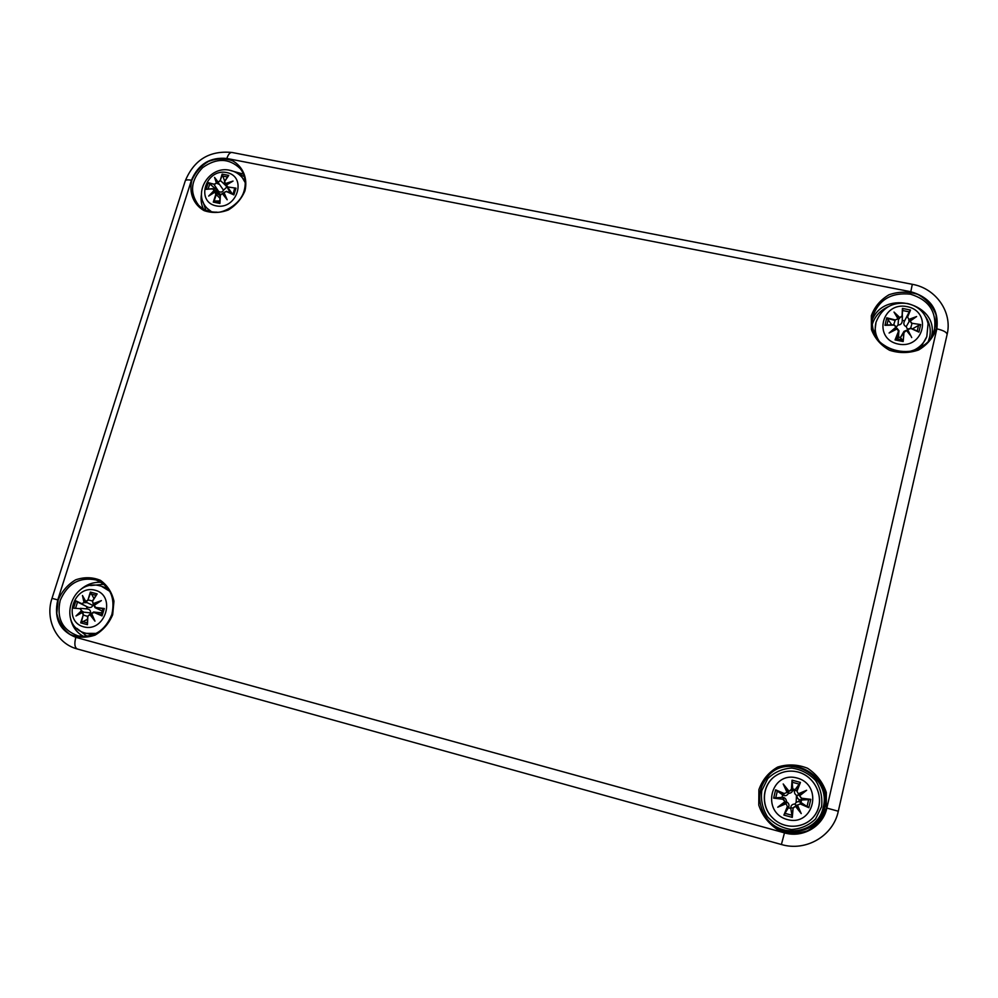 <?xml version="1.0" encoding="UTF-8"?>
<svg xmlns="http://www.w3.org/2000/svg" width="998" height="998" viewBox="0 0 998 998"><rect width="100%" height="100%" fill="white"/><g stroke="black" fill="none" stroke-linecap="round" stroke-linejoin="round"><path stroke-width="1.5" d="M800.533 802.23L800.945 800.022M796.142 802.442L796.479 795.394M794.495 791.364L792.749 789.505M799.211 799.598L798.849 801.693M86.726 608.892L87.362 606.909M109.78 591.327L101.571 586.325L107.946 588.508M93.014 634.828L86.377 633.356L96.232 633.406M95.134 590.205C116.716 595.719 105.127 632.894 83.607 626.831C62.088 621.08 73.79 584.267 95.134 590.205M92.639 601.095L97.143 593.897L92.465 601.033L93.413 604.039L92.44 601.033L93.163 603.927M87.849 616.315L87.462 624.698L87.849 616.315L89.857 614.568L94.972 621.143L91.629 613.496L94.174 612.498L102.021 615.903L104.328 608.531L95.758 607.458L94.186 605.349L101.409 600.596L93.313 603.565M93.974 598.451L90.356 592.076L87.986 599.848L85.803 601.544L82.46 595.494L84.032 602.617L81.686 603.653L75.873 600.846L73.553 608.169L80.102 608.68L81.474 610.739L75.985 615.978L82.347 612.523L83.196 615.055L80.663 622.839L87.425 619.296M87.986 599.848L90.519 593.086M82.46 595.494L85.728 601.956L88.473 599.973L92.44 601.008M85.803 601.544L83.283 597.602M81.686 603.653L84.032 602.617M86.377 608.867L87.051 606.759L75.873 600.846M85.753 601.969L92.876 605.462C91.766 607.52 90.032 608.044 87.674 607.058L87.051 606.759M93.912 605.462L92.876 605.462M86.888 602.63L84.593 602.68M80.102 608.68L73.553 608.169M81.474 610.739L80.364 608.356L87.088 608.917C89.645 609.279 90.793 610.601 90.544 612.884L91.404 613.396M75.985 615.978L82.347 612.523M78.019 614.543L81.936 610.951L83.682 612.161L82.522 612.136L83.682 615.18L87.624 616.365M83.196 615.055L81.387 622.066M83.682 612.161L90.544 612.884M89.857 614.568L87.662 616.265L87.263 623.925M87.637 616.277L89.97 614.182L91.691 614.319M94.972 621.143L90.182 614.219L91.741 614.419M94.174 612.498L93.675 611.986L91.629 613.496M104.328 608.531L102.881 608.892L100.998 614.868L102.021 615.903M95.758 607.458L103.343 608.792M93.388 604.015L98.927 601.906L93.974 605.212L95.01 607.62L101.996 610.938L94.997 607.632M94.186 605.349L95.01 607.62M98.952 601.894L101.409 600.596M94.798 604.638L93.413 604.039M93.675 618.91L91.367 613.521L93.675 611.986L101.759 613.034M800.77 802.342L801.219 800.047M772.652 817.898C760.202 806.11 762.01 784.166 775.995 775.571L776.195 775.434C762.11 784.091 760.289 806.197 772.826 818.073C785.351 830.91 808.205 828.203 816.314 812.809C824.847 797.652 815.191 776.332 798.088 772.04C790.191 770.094 782.894 771.217 776.195 775.434C782.894 771.217 790.191 770.094 798.088 772.04C816.626 777.018 824.934 799.81 815.715 813.881C806.733 828.789 784.553 830.274 772.826 818.073L772.652 817.898M796.978 778.003C823.624 784.827 813.919 827.043 787.285 819.545C760.701 812.422 770.593 770.681 796.978 778.003M797.14 790.89L800.446 782.42L795.169 789.605L792.761 788.956L792.749 789.63C792.524 792.038 791.09 793.273 788.457 793.323C787.148 795.581 785.376 796.217 783.18 795.244L775.608 789.83L773.65 798.138L782.894 799.248L784.902 801.656L777.754 807.195L786.15 803.714L787.347 806.596L783.892 815.079L788.358 807.781L790.778 808.442L790.778 807.756C790.915 805.336 792.312 804.101 794.982 804.039C796.267 801.781 798.063 801.145 800.359 802.143L808.842 807.694L810.788 799.323L801.619 798.238L799.61 795.83L806.646 790.266L798.363 793.772L796.716 790.778L798.363 793.772M790.778 808.442L792.3 817.387L793.111 808.168L795.456 806.247L801.232 813.595L797.464 805.062L800.296 803.964L808.842 807.694M792.761 788.956L792.05 780.174L791.389 789.343L789.069 791.264L783.205 783.966L787.06 792.437L784.228 793.535L775.608 789.83M791.389 789.343L792.375 781.334M789.069 791.264L792.749 789.63M783.205 783.966L788.457 793.323M784.228 793.535L787.06 792.437M788.857 791.688L787.534 792.462L784.802 786.561L788.869 791.676M782.894 799.248L773.65 798.138M784.902 801.656L782.682 797.352C785.052 797.614 786.324 799.086 786.486 801.743C788.782 803.14 789.505 804.949 788.645 807.182L788.358 807.781M777.754 807.195L786.486 801.743M787.347 806.596L786.15 803.714M774.797 797.864L782.682 797.352M786.162 803.24L780.311 805.71L785.326 801.868L786.15 803.228M793.111 808.168L791.975 816.202M795.456 806.247L792.686 808.056L790.778 807.756M801.232 813.595L794.982 804.039M800.296 803.964L797.464 805.062M795.643 805.81L796.965 805.024L799.648 810.975L795.643 805.823M801.619 798.238L810.788 799.323M799.61 795.83L801.519 798.65L800.858 800.022C798.388 799.747 797.09 798.275 796.94 795.618C794.62 794.221 793.934 792.412 794.87 790.204L795.169 789.605M796.94 795.618L804.114 791.763L799.173 795.618L798.338 794.233L806.646 790.266M809.628 799.61L800.858 800.022M782.02 797.315L782.582 794.932M801.544 800.059L800.995 802.454M218.125 192.352L218.637 191.454L208.245 182.659L206.137 189.333L212.699 188.809L214.083 190.518L208.682 196.057L214.969 192.078L215.817 194.361L213.298 202.12L214.645 200.997L219.785 200.96M226.621 172.529C247.641 176.434 237.1 210.279 216.129 205.875C195.159 201.758 205.825 168.225 226.621 172.529M224.712 181.411L228.742 175.411L224.5 181.411L224.463 183.258L225.511 184.056L224.712 181.411L224.463 183.258L226.047 185.853M220.358 195.271L219.922 203.467L220.358 195.271L222.292 193.55L227.182 199.775L223.989 192.502L226.409 191.554L233.869 194.884L235.977 188.173L227.856 186.963L226.321 185.092L233.045 181.062L225.436 183.532M224.675 181.137L222.13 174.114L220.184 180.513L218.113 182.085L214.582 177.407L216.429 183.121L214.146 184.231L208.245 182.659M220.184 180.513L222.304 174.999M218.113 182.085L220.62 180.713L226.035 185.84M214.582 177.407L223.502 190.169C222.429 192.165 220.795 192.589 218.612 191.429L214.158 184.692L216.429 183.121M214.146 184.231L208.906 183.258M218.038 182.572L218.637 184.156L216.928 183.258M226.708 187.175L223.502 190.169M212.699 188.809L220.471 194.286M206.137 189.333L212.799 188.61M214.083 190.518L213.971 188.946M208.682 196.057L215.007 191.866M215.817 194.361L215.743 192.14L214.969 192.078M215.094 191.816L220.096 195.695M214.545 190.805L215.256 191.866M222.292 193.55L224.55 194.66L223.989 192.502M227.182 199.775L222.566 193.313L220.146 195.296L219.722 202.694M226.596 191.329L223.752 192.552M226.409 191.554L233.195 194.273M223.702 192.577L226.608 191.342L233.869 194.884M223.702 192.614L224.55 194.66M227.856 186.963L235.977 188.173M233.045 181.062L226.072 185.054L226.272 186.476L227.856 187.424L232.322 193.874M226.321 185.092L230.987 182.023M224.562 181.387L228.168 175.898M235.017 188.46L233.183 193.487M226.284 184.892L225.511 184.056M217.689 191.99L218.026 191.092M911.548 351.196C918.871 348.352 923.948 343.499 926.805 336.638L920.705 347.504M874.522 334.342L876.019 322.254C874.248 329.365 875.508 335.977 879.799 342.114M907.032 306.611C932.718 311.413 923.986 349.45 898.287 344.073C872.651 339.021 881.583 301.359 907.032 306.611M908.155 329.515L910.837 328.454L918.921 332.122L920.667 324.575L912.035 323.302L910.089 321.181L916.613 316.541L908.854 319.41L907.619 316.977L910.513 310.029L904.575 320.795L902.254 320.333L902.217 321.044C901.942 323.639 900.545 324.949 898.05 325.011L896.441 326.857M911.723 337.574L907.669 329.589L910.213 335.141L906.384 330.363L903.976 331.386L903.165 341.541L903.988 332.546L900.57 337.299L903.976 331.386L906.384 330.363L910.213 335.153M902.254 320.333L902.417 308.432L902.08 315.879L899.884 317.626L894.008 312.062L897.975 318.774L895.256 319.959L886.735 317.813L884.976 325.311L894.058 325.099L896.029 327.082L889.093 333.02L897.264 328.853L898.437 331.436L895.056 339.906L898.287 337.324L900.57 337.299M902.08 315.879L902.741 309.442M899.884 317.626L902.442 316.067L902.217 321.044M894.008 312.062L899.672 318.113M895.256 319.959L897.975 318.774M891.763 324.849L886.735 317.813M899.66 318.137L898.462 319.522L898.05 325.011M898.462 319.522L898.412 318.898M894.058 325.099L884.976 325.311M896.029 327.082L894.108 324.837L885.912 325.011M889.093 333.02L896.416 327.344L896.216 329.041M898.437 331.436L898.986 330.775L897.264 328.853M910.887 328.192L907.955 328.991L910.887 328.192M910.837 328.454L918.921 332.122M902.841 340.505L900.608 337.798M906.945 331.049L907.644 329.614M912.035 323.302L920.667 324.575M910.089 321.181L911.91 323.776L910.675 328.105M907.619 316.977L908.854 319.41M908.816 319.921L916.613 316.541M919.57 324.874L912.446 328.853M914.23 317.838L909.066 321.643L906.221 326.645C903.951 325.635 903.302 323.901 904.275 321.456L904.575 320.795M907.594 329.527L906.221 326.645M909.066 321.643L908.804 319.959M891.538 331.411L897.239 328.529L898.986 330.775L898.287 337.324M934.59 328.928L933.292 333.058C921.279 367.039 862.172 349.924 872.863 315.992C879.163 299.45 891.713 292.189 910.513 294.198C928.539 299.737 936.561 311.314 934.59 328.928M936.336 328.754L936.112 314.981C932.619 306.062 926.506 299.188 917.748 294.348C908.093 291.341 898.512 291.478 888.993 294.772C880.423 299.849 874.535 306.848 871.316 315.792L871.416 329.465C874.784 338.384 880.822 345.32 889.555 350.261C899.223 353.379 908.879 353.304 918.534 350.011C927.204 344.896 933.142 337.811 936.336 328.754M931.346 336.975C940.378 303.829 884.178 288.322 872.115 320.221M57.772 599.885L191.441 180.251C198.265 164.171 210.067 156.911 226.833 158.457L910.8 291.728C930.385 297.441 939.068 309.817 936.848 328.853L826.843 808.081C823.051 826.469 802.741 838.332 784.478 832.868L75.848 637.348C59.668 630.886 53.643 618.398 57.772 599.885L51.996 598.351L185.241 180.937C185.678 179.802 187.749 179.578 191.441 180.251M244.922 190.917C247.966 178.393 242.988 166.466 232.397 160.678C224.625 158.146 216.616 158.395 208.395 161.451C200.81 166.067 195.296 172.355 191.853 180.326C188.747 192.739 193.537 204.702 204.103 210.628C211.888 213.26 219.947 213.048 228.268 209.992C235.927 205.339 241.479 198.976 244.922 190.917M826.319 807.931L826.307 792.449C822.814 782.232 816.551 774.161 807.519 768.235C797.539 764.318 787.572 763.932 777.617 767.088C768.622 772.29 762.385 779.825 758.892 789.68L758.767 805.049C762.123 815.254 768.298 823.375 777.28 829.438C787.297 833.492 797.352 833.954 807.444 830.81C816.551 825.546 822.851 817.923 826.319 807.931M112.674 614.743L113.959 601.183C111.913 592.301 107.397 585.339 100.399 580.312C92.427 577.044 84.181 576.894 75.636 579.838C67.739 584.579 61.913 591.29 58.183 599.998L56.811 613.458C58.745 622.34 63.198 629.351 70.159 634.479C78.131 637.847 86.439 638.059 95.084 635.115C103.081 630.349 108.944 623.55 112.674 614.743M925.932 317.177C929.899 323.402 931.134 330.076 929.612 337.199L928.402 341.079M872.077 325.099C874.498 316.653 879.924 310.503 888.357 306.648M240.293 168.674C245.196 175.024 246.456 182.472 244.048 191.017C240.019 205.862 220.857 213.51 216.753 212.15C209.293 212.275 203.18 209.892 198.415 205.002C189.408 192.539 190.805 180.089 202.619 167.639C216.616 157.709 229.178 158.058 240.293 168.674C245.271 175.174 246.556 182.696 244.136 191.229M243.549 174.176L229.291 170.184M201.446 194.336C200.586 199.563 201.247 204.453 203.417 208.981M205.825 210.191L203.043 201.895M236.576 172.829L244.423 176.721M101.235 582.345C93.45 581.859 86.439 584.379 80.202 589.918M70.658 619.259C72.555 627.131 76.908 632.894 83.72 636.524M87.088 636.3L76.771 628.316M90.631 585.564L103.904 584.254M111.988 614.568C105.314 630.836 93.987 637.934 77.994 635.876C62.25 630.012 56.325 618.149 60.229 600.285C67.664 583.493 79.628 576.707 96.107 579.963C110.254 586.138 115.506 597.652 111.851 614.519C105.077 630.848 93.8 637.971 77.994 635.876M766.202 817.711C781.272 839.63 818.497 832.906 823.213 807.232C831.421 777.754 790.853 753.191 769.67 774.273M821.554 806.783L815.578 818.921C808.904 825.396 800.858 828.914 791.439 829.5C782.045 828.066 774.061 823.824 767.499 816.801C762.522 808.617 760.613 799.885 761.786 790.603L767.749 778.602C774.361 772.215 782.32 768.697 791.651 768.061C800.982 769.421 808.954 773.562 815.591 780.511C820.668 788.657 822.651 797.414 821.554 806.783M824.622 807.482C819.795 833.767 781.596 840.491 766.364 817.936C756.434 801.968 757.594 787.36 769.857 774.099C791.339 752.342 833.006 777.317 824.622 807.482M936.848 328.853C943.572 330.413 946.99 332.322 947.09 334.592L838.295 811.237C833.243 835.962 805.91 851.893 781.397 844.508L77.357 648.999L781.397 844.508C805.897 851.893 833.23 835.95 838.295 811.224L947.09 334.592C952.703 312.112 935.85 288.347 912.309 284.305L910.8 291.728M51.996 598.351C44.798 619.284 56.424 643.61 77.357 648.999C74.65 647.615 74.151 643.722 75.848 637.348M226.833 158.457C228.293 154.253 230.039 152.257 232.072 152.482C209.63 150.299 194.024 159.792 185.241 180.937M781.397 844.508L784.478 832.868M838.295 811.237L826.843 808.081M86.377 633.356C56.125 626.844 71.182 577.181 100.499 586.013L100.598 586.038M90.356 592.076L97.143 593.897M87.462 624.698L80.663 622.839M76.534 601.557L87.674 607.058M84.543 602.667L83.345 597.702M101.347 615.18L94.423 612.173L101.409 612.797M91.367 613.508L93.637 618.81M90.793 594.01L95.958 595.307M75.648 607.994L77.532 602.044M87.275 622.902L82.16 621.417M102.881 608.892L100.998 614.868M792.05 780.174L800.446 782.42M792.3 817.387L783.892 815.079M776.494 790.653L784.129 793.946L783.18 795.244M784.678 814.218L787.759 806.708L788.645 807.182M807.943 806.858L800.371 803.54L800.359 802.143M799.648 783.293L796.716 790.778L794.87 790.204M792.375 782.282L799.186 784.116M775.72 797.876L777.317 791.115M791.938 815.241L785.102 813.382M808.642 799.585L807.07 806.384M245.271 182.721L242.327 177.706C239.033 173.814 234.892 171.344 229.889 170.296C209.455 165.281 192.078 193.063 207.097 208.258L211.663 211.875M222.13 174.114L228.742 175.411M219.922 203.467L213.298 202.12M216.89 183.233L215.518 179.178L218.026 182.534M210.74 194.46L214.52 190.768M213.996 201.396L216.254 194.56L219.922 198.228M225.486 184.019L230.625 182.235M222.517 176.047L227.444 176.92M208.133 188.909L209.805 183.869M219.735 202.083L214.645 200.997M234.505 188.784L233.42 192.963M902.417 308.432L910.513 310.029M903.988 332.546L906.234 330.662M903.165 341.541L895.056 339.906M887.609 318.512L895.131 320.433L893.659 324.837M895.805 339.083L898.799 331.623L898.524 336.875M897.239 328.529L891.563 331.398M909.752 310.84L904.275 321.456M902.691 310.54L909.265 311.838M886.91 324.974L888.345 319.135M902.728 339.906L896.129 338.571M918.559 325.161L917.262 331.024M933.292 333.058C930.635 341.977 922.264 348.24 908.155 351.832C900.932 353.941 891.563 350.797 880.049 342.376C873.412 334.53 871.017 325.735 872.863 315.992M232.072 152.482L912.309 284.305M77.919 614.606L82.485 612.148M96.532 594.446L92.44 601.033M99.039 601.831L93.974 605.2M93.151 603.927L94.685 604.713M207.097 208.258L210.179 211.588M242.327 177.706L245.196 181.212M213.984 188.959L206.823 189.046M210.378 194.697L215.032 191.828M222.554 193.3L220.121 195.309M226.072 185.054L230.214 192.926M926.805 336.638L928.078 323.614C925.483 312.973 918.647 306.286 907.569 303.542C892.287 301.67 881.77 307.895 876.019 322.254M894.096 324.824L896.441 327.07L896.391 328.953M910.238 335.191L906.384 330.363M918.222 331.486L910.9 328.192M914.243 317.826L909.64 321.106M907.955 328.991L906.733 330.787"/></g></svg>
